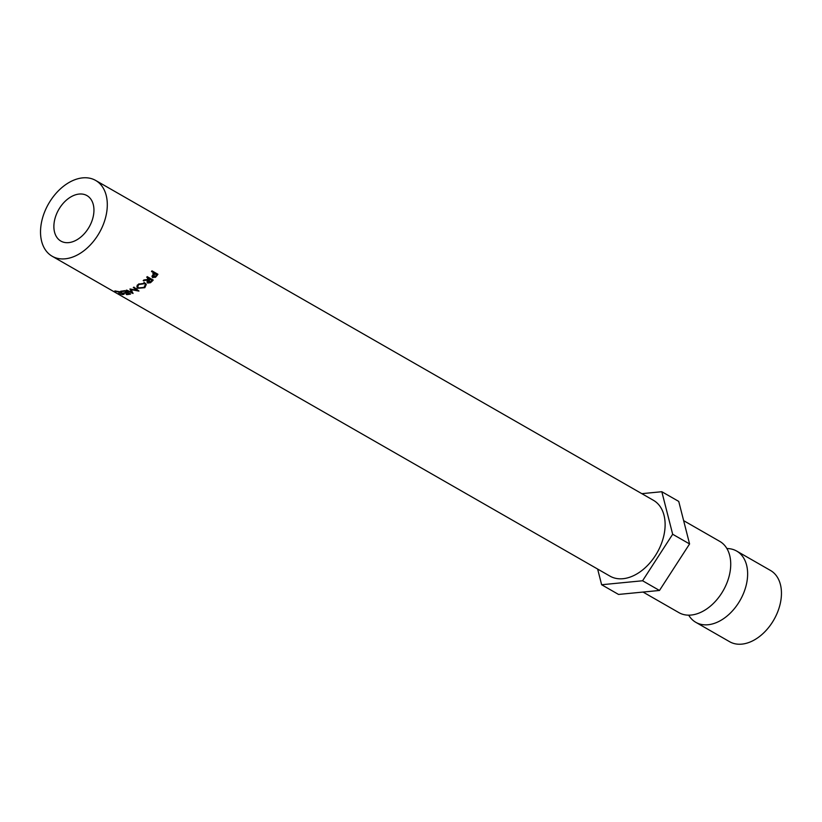<?xml version="1.0" encoding="UTF-8"?>
<svg xmlns="http://www.w3.org/2000/svg" width="822" height="822" viewBox="0 0 822 822"><rect width="100%" height="100%" fill="white"/><g stroke="black" fill="none" stroke-linecap="round" stroke-linejoin="round"><path stroke-width="1.23" d="M726.905 548.541A41.069 27.475 119.8 0 1 736.676 551.069A41.069 27.475 119.8 0 1 743.992 592.2A41.069 27.475 119.8 0 1 708.019 624.751A41.069 27.475 119.8 0 1 695.813 622.326A41.069 27.475 119.8 0 1 688.692 615.164M79.169 194.054A26.222 17.539 119.8 0 1 86.957 195.595A26.222 17.539 119.8 0 1 91.622 221.848A26.222 17.539 119.8 0 1 68.658 242.624A26.222 17.539 119.8 0 1 60.869 241.082A26.222 17.539 119.8 0 1 56.204 214.83A26.222 17.539 119.8 0 1 79.169 194.054M114.823 290.988L119.94 291.759L124.091 294.255L122.478 294.605L118.491 293.392L121.903 294.255L123.238 293.978L122.273 292.961L114.69 291.07M115.748 290.967L115.553 291.553M82.662 177.871A43.7 29.232 -60.2 0 0 44.398 212.497A43.7 29.232 -60.2 0 0 52.176 256.248A43.7 29.232 -60.2 0 0 65.164 258.817A43.7 29.232 -60.2 0 0 103.428 224.19A43.7 29.232 -60.2 0 0 95.65 180.439A43.7 29.232 -60.2 0 0 82.662 177.871M52.176 256.248L609.996 576.14A43.7 29.232 -60.2 0 0 622.984 578.709A43.7 29.232 -60.2 0 0 661.248 544.082A43.7 29.232 -60.2 0 0 653.469 500.331L95.65 180.439M127.472 294.553A43.7 29.232 119.8 0 1 126.732 294.615L126.115 294.266A43.7 29.232 119.8 0 0 126.855 294.204A43.7 29.232 119.8 0 0 129.373 293.834L127.544 292.786A43.7 29.232 119.8 0 1 125.026 293.146A43.7 29.232 119.8 0 1 124.286 293.207L123.67 292.858A43.7 29.232 119.8 0 0 124.41 292.796A43.7 29.232 119.8 0 0 126.927 292.437L124.636 291.122A43.7 29.232 119.8 0 1 122.118 291.481A43.7 29.232 119.8 0 1 121.379 291.543L120.762 291.193A43.7 29.232 119.8 0 0 121.502 291.132A43.7 29.232 119.8 0 0 124.646 290.639L130.616 294.06A43.7 29.232 119.8 0 1 127.472 294.553M736.676 551.069L770.491 570.458A41.069 27.475 119.8 0 1 777.807 611.589A41.069 27.475 119.8 0 1 741.834 644.129A41.069 27.475 119.8 0 1 729.628 641.715L695.813 622.326M683.637 520.645L719.774 541.379A41.069 27.475 119.8 0 1 727.09 582.5A41.069 27.475 119.8 0 1 691.117 615.051A41.069 27.475 119.8 0 1 678.91 612.637L643.03 592.056M597.635 569.05L601.632 584.74L642.578 580.764L672.673 534.259L661.823 491.72L641.838 493.662M661.823 491.72L678.736 501.41L689.576 543.948L659.48 590.463L618.534 594.44L601.632 584.74M642.578 580.764L659.48 590.463M672.673 534.259L689.576 543.948M130.082 288.964A43.7 29.232 119.8 0 1 129.938 289.025L131.684 292.385L126.711 290.125A43.7 29.232 119.8 0 1 126.085 290.3L132.979 293.454A43.7 29.232 119.8 0 0 133.072 293.433L131.088 289.611L138.897 291.101A43.7 29.232 119.8 0 0 138.98 291.06L133.945 287.155A43.7 29.232 119.8 0 1 133.318 287.495L136.945 290.289L130.082 288.964M147.015 281.556L147.662 283.045L148.32 279.973L143.213 280.61A43.7 29.232 119.8 0 0 143.932 279.963L149.008 279.275A43.7 29.232 119.8 0 0 149.46 278.802L147.23 276.665L153.221 280.055A43.7 29.232 119.8 0 1 151.988 281.35L150.477 282.717L147.662 283.045L147.117 282.48M149.46 278.802L146.706 277.22A43.7 29.232 119.8 0 0 147.261 276.634M144.826 287.71L138.014 288.265L136.853 286.847L138.507 284.155L145.165 283.189L146.285 284.443L144.826 287.71L144.405 286.035M151.947 276.531L152.851 277.754L152.512 275.504L153.848 273.623A43.7 29.232 119.8 0 0 154.238 273.099L151.484 271.517A43.7 29.232 119.8 0 0 151.967 270.849L157.937 274.271A43.7 29.232 119.8 0 1 156.858 275.719L155.481 277.291L152.399 277.363M155.481 277.291L154.515 276.13M153.015 276.778L152.162 276.634M154.238 273.099L151.71 271.209M152.193 275.73L153.385 277.137L154.855 273.449L156.838 274.589L153.683 272.544M153.868 274.712L152.851 273.613M154.855 273.449L153.786 272.401M156.838 274.589A43.7 29.232 119.8 0 1 155.82 275.915L153.385 277.137M138.014 288.265L137.777 286.477M137.654 286.395L136.986 285.851M145.854 283.734L145.504 284.864M138.98 283.837L137.716 286.755L138.641 287.906L144.189 287.381L145.453 284.669L144.888 283.045M144.004 282.121L144.569 283.682L139.144 284.484M145.453 284.669L144.569 283.682M150.477 282.717L149.758 281.278M147.755 281.802L147.107 281.607M148.32 279.973L147.549 278.586M147.241 280.713L148.248 282.521L150.077 279.151L152.06 280.292L151.238 278.966L149.008 278.072M150.077 279.151L149.255 277.826M152.06 280.292A43.7 29.232 119.8 0 1 150.899 281.484L148.248 282.521M136.822 288.44L136.945 290.289M131.828 290.423L131.684 292.385M156.858 275.719L155.831 274.63M151.988 281.35L151.207 279.983M148.926 280.312L148.166 278.925M137.408 284.946L137.716 286.755M123.434 293.3L123.238 293.978"/></g></svg>
